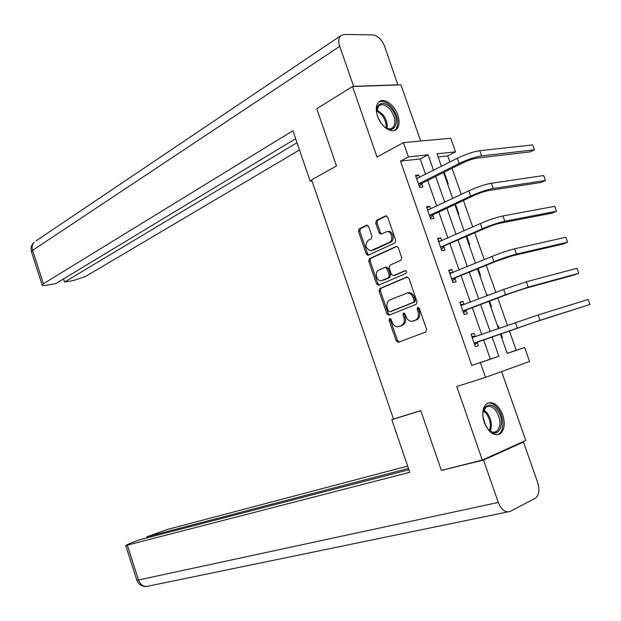 <?xml version="1.0" encoding="UTF-8"?>
<svg xmlns="http://www.w3.org/2000/svg" width="621" height="621" viewBox="0 0 621 621"><rect width="100%" height="100%" fill="white"/><g stroke="black" fill="none" stroke-linecap="round" stroke-linejoin="round"><path stroke-width="0.93" d="M389.67 318.519L389.103 320.289L396.198 340.875L398.348 342.264L425.765 332.025L426.635 329.456L419.315 308.334L417.747 307.372L417.141 309.188L418.088 311.913C419.121 315.879 418.205 318.635 415.348 320.172L411.816 321.329C409.169 321.282 407.236 319.722 406.002 316.663L405.071 313.97L403.534 313.015L402.951 314.808L403.883 317.502C404.9 321.414 404.015 324.131 401.236 325.637L397.805 326.762C395.212 326.708 393.303 325.171 392.084 322.136L391.168 319.466L389.67 318.519M390.493 318.604L390.407 319.939L397.487 340.502L399.163 341.961M418.57 307.426L418.438 308.847L419.385 311.571L418.088 311.913M404.356 313.085L405.179 317.145L403.883 317.502M377.552 116.282C381.022 126.963 392.084 134.252 396.703 129.106C399.45 125.978 399.823 121.274 397.805 114.986C394.374 104.406 383.289 96.954 378.593 102.271C375.915 105.376 375.573 110.049 377.552 116.282M484.279 422.474C488.727 432.697 494.021 436.485 500.177 433.846C504.531 429.973 505.393 423.654 502.777 414.882C498.337 404.644 493.012 400.887 486.786 403.627C482.54 407.461 481.702 413.741 484.279 422.474M368.61 226.455L366.499 225.237L359.256 228.776L358.488 231.385L366.266 253.973L367.904 255.332L394.902 242.99L395.732 240.327L387.698 217.171L385.525 215.937L376.481 220.354L375.682 223.017L379.074 232.813L380.712 234.179L387.093 231.602C391.835 231.191 393.792 240.637 389.328 242.384L370.613 250.783C365.389 248.33 364.628 244.798 368.331 240.18L371.187 238.821L371.979 236.197L368.61 226.455M425.587 174.361L420.176 158.929L400.483 161.118L408.424 156.911L403.425 142.62L450.737 138.242L455.542 151.842L436.998 153.837L441.399 166.343M507.194 353.349L524.636 347.457L529.581 361.469L485.529 377.366L456.777 386.534L482.331 460.06L441.352 470.415L420.766 410.636L393.497 419.035L311.61 179.826L336.497 165.978L316.764 108.691L352.518 86.521L377.009 156.997L403.425 142.62M485.529 377.366L480.367 362.625L498.849 356.291L492.034 336.877M400.483 161.118L471.82 365.466L480.367 362.625M379.835 288.524L379.043 291.07L386.891 313.853L389.025 315.196L416.163 304.337L417.025 301.736L408.921 278.379L406.708 277.051L379.835 288.524L381.147 288.214L380.355 290.76L388.195 313.512L389.693 314.932M396.99 246.358L370.846 258.32L370.062 260.89L377.871 283.549L376.559 283.851L368.742 261.162L369.526 258.584L396.594 246.312L398.286 247.709L401.733 257.653L400.902 260.3L389.918 265.167L389.103 267.775L391.362 274.311L393.528 275.615L405.334 270.57C406.794 271.23 407.003 272.177 405.971 273.403L378.678 285.148M376.559 283.851L378.251 285.249M420.673 141.021L400.964 84.875L352.518 86.521M482.331 460.06L525.777 440.468L501.589 371.568M471.82 365.466L490.349 359.117L483.588 339.834M481.733 334.556L472.309 307.667M470.407 302.225L461.092 275.654M459.121 270.042L449.915 243.781M447.896 238.006L438.791 212.048M436.718 206.11L427.722 180.455M475.321 336.66L474.157 333.33L471.044 334.284L475.375 346.658L478.473 345.664L477.301 342.326M464.112 304.639L462.963 301.364L459.827 302.217L464.135 314.536L467.264 313.644L466.099 310.321M452.903 272.619L451.832 269.545L448.657 270.282L452.95 282.547L456.109 281.771L454.945 278.456M441.748 240.738L440.739 237.866L437.541 238.495L441.81 250.705L445.001 250.038L443.844 246.739M430.64 209.005L429.701 206.327L426.472 206.855L430.726 219.003L433.939 218.445L432.79 215.161M419.579 177.404L418.709 174.936L415.457 175.347L419.687 187.449L422.932 186.991L421.791 183.731M516.206 350.26L509.352 330.822M507.45 325.435L497.786 298.018M495.83 292.46L486.274 265.353M484.256 259.632L474.809 232.844M472.736 226.952L463.398 200.482M461.271 194.427L452.041 168.268M449.852 162.05L447.679 155.879L438.092 156.942M501.83 338.111L502.49 337.894L501.031 333.733M499.144 328.385L498.267 325.893L497.607 326.103M490.862 306.929L491.529 306.735L489.558 301.131M487.609 295.612L487.322 294.789L486.654 294.967M479.94 275.879L480.607 275.716L478.139 268.683M469.065 244.969L469.74 244.829L466.767 236.376M458.236 214.191L458.919 214.074L455.449 204.216M447.454 183.552L448.145 183.451L444.186 172.203M447.679 155.879L455.542 151.842M433.543 170.325L428.086 154.792L408.424 156.911M490.163 331.567L480.662 304.507M478.737 299.027L469.344 272.277M467.365 266.626L458.081 240.195M456.039 234.381L446.864 208.252M444.768 202.283L435.694 176.457M500.371 333.966L507.217 353.427L524.636 347.457M443.573 172.514L452.709 198.503M454.828 204.511L464.081 230.802M466.138 236.655L475.5 263.257M477.495 268.94L486.965 295.86M488.906 301.379L498.492 328.618M490.349 359.117L498.849 356.291M420.176 158.929L428.086 154.792M498.267 325.893L497.615 326.126M474.157 333.33L471.091 334.424M462.963 301.364L459.944 302.536M487.322 294.789L486.678 295.037M451.832 269.545L448.836 270.795M440.739 237.866L437.782 239.194M429.701 206.327L426.782 207.725M418.709 174.936L415.822 176.403M399.536 326.351L398.985 326.499M405.179 317.145C406.196 321.057 405.311 323.766 402.524 325.272L400.281 326.141M413.555 320.925L413.05 321.065M419.385 311.571C420.409 315.53 419.501 318.278 416.644 319.815L414.339 320.708M407.492 276.974L381.147 288.214M388.218 310.896L389.716 311.835L413.508 302.248L414.106 300.432L413.112 297.56C411.902 294.548 410 293.011 407.407 292.941L389.825 299.951C387.093 301.511 386.239 304.22 387.248 308.086L388.218 310.896M390.803 311.548L389.716 311.835M407.329 292.933L408.711 292.623C411.296 292.693 413.198 294.23 414.409 297.234L415.402 300.098L414.805 301.915L391.013 311.494M394.84 275.32L405.692 270.616M378.74 270.127C374.308 271.788 376.442 281.228 381.147 280.739L388.467 277.804L389.274 275.219L387.023 268.699L385.33 267.302L378.74 270.127M386.223 267.108L388.335 268.412L390.586 274.924L389.778 277.509L383.623 280.172M377.871 283.549L379.221 284.915M387.248 231.602L388.412 231.361C393.155 230.95 395.111 240.389 390.648 242.136L373.205 250.216M386.526 215.883L377.809 220.137L377.009 222.792L380.401 232.58L381.605 233.876M367.469 225.182L360.584 228.544L359.815 231.152L367.593 253.71L368.812 255.021M474.203 343.312L535.403 321.911L589.95 304.484L539.975 320.312L474.638 342.862M588.149 299.469L589.95 304.484L588.149 299.469L538.089 314.987L472.216 337.63M477.735 341.876L474.762 344.911M471.727 336.233L475.663 336.706M483.317 419.02C480.6 406.724 490.054 400.281 496.808 409.441C507.334 421.814 498.058 442.222 487.702 428.754L484.737 423.701M488.448 429.616C491.444 432.356 494.2 432.946 496.722 431.401C501.372 426.037 501.015 419.035 495.651 410.388C492.298 406.46 489.084 405.404 486.018 407.229L483.13 412.127M485.568 425.47L483.029 417.102M497.18 434.886L498.795 434.102C504.749 430.477 503.942 415.752 497.475 408.036C494.223 404.108 490.9 402.486 487.524 403.169M377.498 116.127C373.221 103.497 384.283 98.56 391.859 109.35C401.205 121.002 394.436 136.123 383.957 126.335L382.016 124.355M385.649 127.639C388.661 129.284 391.114 129.238 393.008 127.515C396.105 123.121 395.344 117.377 390.725 110.29C386.122 104.802 382.055 103.389 378.515 106.051L376.644 111.229M381.007 123.005L378.104 117.718M394.451 130.472L395.445 129.688C399.295 124.247 398.356 117.121 392.627 108.326C387.815 102.387 383.227 100.284 378.872 102.007M393.489 419.028L391.781 419.664L409.79 472.302L127.305 545.145L138.491 579.991L498.275 502.443L483.542 460.068L443.332 469.911M420.797 410.729L391.781 419.664M407.663 466.084L167.476 529.426L146.727 536.87L408.471 468.428M498.275 502.443C501.45 509.996 505.393 513 510.105 511.44L535.418 498.174C539.075 495.084 539.82 489.86 537.654 482.486L523.464 442.036L483.542 460.068M408.913 469.724L138.351 540.146L129.447 543.623L125.706 545.424L127.305 545.145M147.053 537.879L146.727 536.87M445.009 469.492L443.425 470.19M523.464 442.036L520.716 442.75M311.796 180.385L310.205 181.27L312.021 181.053M310.205 181.27L292.91 130.728L43.392 283.758L42.135 284.992C42.236 285.606 43.672 285.683 46.451 285.225L55.774 283.595L295.635 138.7M35.995 240.917L340.378 35.948L344.011 34.442L372.817 34.908C377.855 35.692 381.822 39.573 384.733 46.559L397.875 84.984M340.378 35.948C338.484 38.308 338.266 41.77 339.734 46.334L353.628 86.319L398.154 84.813M63.528 278.914L64.545 282.074L73.62 280.49L85.488 276.485L299.493 149.971M64.545 282.074L297.009 142.714M462.971 311.199L508.615 293.912L523.682 288.835L574.332 274.932L578.756 273.279L528.199 287.127L505.525 294.758L463.398 310.741M576.963 268.288L578.756 273.279L576.963 268.288L526.313 281.818L503.654 289.456L460.992 305.548M466.534 309.863L463.592 312.976M460.572 304.344L464.027 304.678M451.785 279.225L496.979 260.975L512.007 255.914L563.231 243.968L567.602 242.206L516.47 254.09C510.043 255.728 502.505 258.274 493.858 261.713L452.212 278.759M565.824 237.245L567.602 242.206L565.824 237.245L514.599 248.811C508.157 250.418 500.627 252.957 491.995 256.426L449.821 273.597M455.372 277.991L452.476 281.189M449.464 272.588L452.445 272.813M440.654 247.399L485.397 228.194C491.079 225.796 496.078 224.111 500.386 223.141L552.178 213.127L556.501 211.272L504.803 221.208C498.321 222.66 490.8 225.19 482.238 228.815L441.073 246.917M554.732 206.327L556.501 211.272L554.732 206.327L502.932 215.953C496.443 217.373 488.929 219.904 480.382 223.552L438.698 241.802M444.263 246.258L441.407 249.541M438.41 240.979L440.918 241.111M429.577 215.72L433.21 214.672L473.862 195.561C479.49 193.046 484.473 191.361 488.82 190.523L541.17 182.427L545.455 180.478L493.183 188.474C486.647 189.739 479.148 192.262 470.671 196.065L429.988 215.223M543.685 175.557L545.455 180.478L543.685 175.557L491.327 183.249C484.784 184.476 477.285 187.006 468.824 190.833L427.621 210.139M433.21 214.672L430.384 218.033M427.403 209.51L429.453 209.564M418.538 184.173L422.202 183.226L462.389 163.082C467.955 160.443 472.93 158.766 477.301 158.052L530.21 151.858L534.448 149.808L481.617 155.894C475.034 156.966 467.551 159.488 459.16 163.47L418.95 183.669M532.694 144.91L534.448 149.808L532.694 144.91L479.769 150.686C473.179 151.726 465.696 154.256 457.32 158.262L416.598 178.615M422.202 183.226L419.408 186.665M416.443 178.173L418.049 178.18M390.407 319.939L389.103 320.289M418.438 308.847L417.141 309.188M404.255 314.459L402.951 314.808M402.524 325.272L401.236 325.637M416.644 319.815L415.348 320.172M397.487 340.502L396.198 340.875M407.159 276.95L406.708 277.051M388.195 313.512L386.891 313.853M380.355 290.76L379.043 291.07M414.805 301.915L413.508 302.248M415.402 300.098L414.106 300.432M414.409 297.234L413.112 297.56M370.062 260.89L368.742 261.162M370.846 258.32L369.526 258.584M396.687 246.312L396.089 246.428M389.778 277.509L388.467 277.804M390.586 274.924L389.274 275.219M388.335 268.412L387.023 268.699M390.648 242.136L389.328 242.384M380.401 232.58L379.074 232.813M377.009 222.792L375.682 223.017M377.809 220.137L376.481 220.354M386.254 215.821L385.525 215.937M367.593 253.71L366.266 253.973M359.815 231.152L358.488 231.385M360.584 228.544L359.256 228.776M367.182 225.12L366.499 225.237M517.254 327.966L515.376 322.633M539.975 320.312L538.089 314.987M483.868 409.93L487.097 412.864C491.374 419.059 492.445 425.137 490.295 431.09M489.464 430.5C491.242 424.78 490.14 419.074 486.158 413.384L483.495 410.854M376.807 109.661L383.056 114.73C386.332 119.348 387.659 123.874 387.03 128.314M386.115 127.895C386.479 123.719 385.167 119.543 382.171 115.359L376.675 110.685M507.442 511.991L148.846 586.007C144.188 587.381 140.742 585.378 138.491 579.991L136.814 580.037M339.734 46.334L32.657 250.317L43.392 283.758M42.135 284.992L31.446 251.668C30.468 248.02 31.384 244.837 34.186 242.128C32.207 244.239 31.694 246.964 32.657 250.317L31.516 251.901M505.525 294.758L503.654 289.456M528.199 287.127L526.313 281.818M493.858 261.713L491.995 256.426M516.47 254.09L514.599 248.811M482.238 228.815L480.382 223.552M504.803 221.208L502.932 215.953M470.671 196.065L468.824 190.833M493.183 188.474L491.327 183.249M459.16 163.47L457.32 158.262M481.617 155.894L479.769 150.686M398.69 342.14L398.007 342.342M389.142 315.15L388.645 315.282M408.711 292.623L407.407 292.941M386.65 267.014L385.33 267.302M388.412 231.361L387.093 231.602M493.617 432.247L496.722 431.401M390.896 128.702L393.008 127.515M146.238 586.542C141.565 586.519 138.429 584.384 136.845 580.138L125.706 545.424"/></g></svg>
